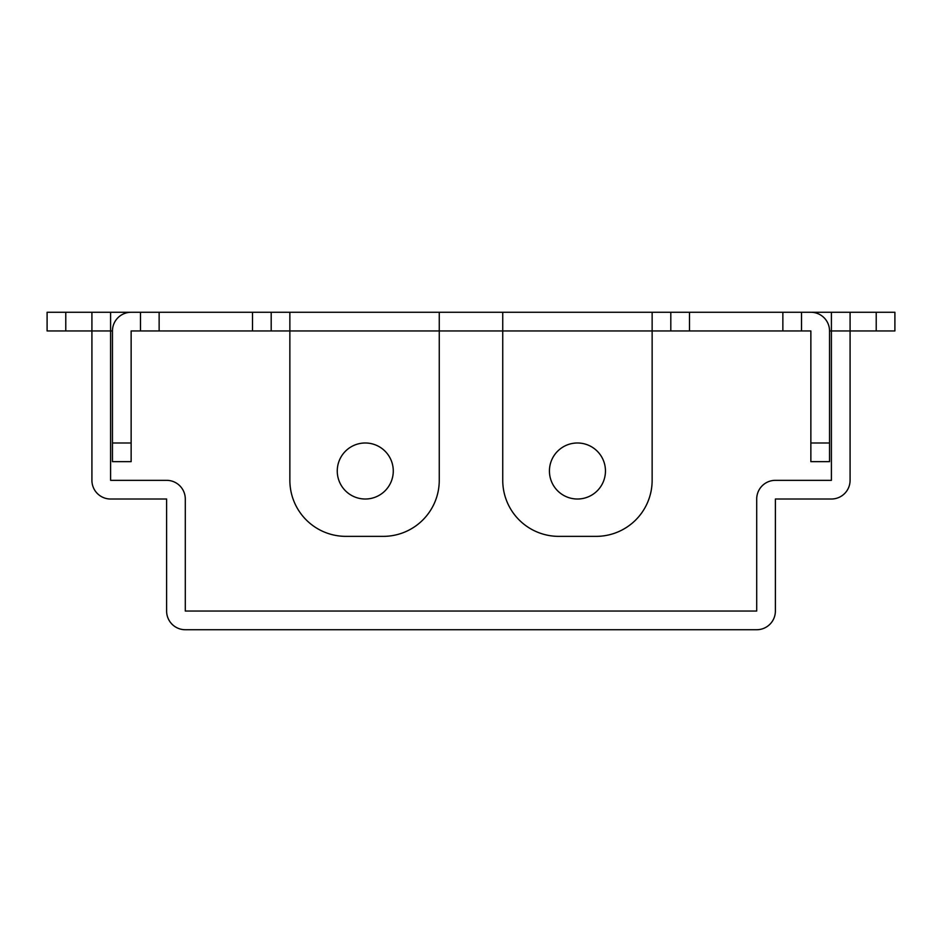 <?xml version="1.0" encoding="UTF-8"?>
<svg xmlns="http://www.w3.org/2000/svg" width="942" height="942" viewBox="0 0 942 942"><rect width="100%" height="100%" fill="white"/><g stroke="black" fill="none" stroke-linecap="round" stroke-linejoin="round"><path stroke-width="1.41" d="M747.371 629.727L756.709 629.727A18.675 18.675 0 0 0 775.384 611.052L775.384 499.013L831.409 499.013A18.675 18.675 0 0 0 850.084 480.338L850.084 330.948L894.9 330.948L894.9 312.273L850.084 312.273L850.084 330.948L831.409 330.948L831.409 312.273L850.084 312.273M194.629 611.052L185.291 611.052L185.291 499.013L185.291 611.052L756.709 611.052L756.709 499.013L756.709 611.052L747.371 611.052M831.409 480.338L775.384 480.338L831.409 480.338L831.409 330.948L829.537 330.948A18.675 18.675 0 0 0 810.862 312.273L801.524 312.273L801.524 330.948L801.524 312.273L502.745 312.273L502.745 480.338A56.025 56.025 0 0 0 558.771 536.363L596.121 536.363A56.025 56.025 0 0 0 652.135 480.338L652.135 330.948L670.81 330.948L670.81 312.273M91.916 439.255L91.916 480.338A18.675 18.675 0 0 0 110.591 499.013L166.616 499.013L166.616 611.052A18.675 18.675 0 0 0 185.291 629.727L756.709 629.727M65.775 330.948L65.775 312.273L47.1 312.273L47.1 330.948L91.916 330.948L91.916 353.356M110.591 480.338L166.616 480.338L110.591 480.338L110.591 330.948L112.463 330.948A18.675 18.675 0 0 1 131.138 312.273L289.865 312.273L289.865 480.338A56.025 56.025 0 0 0 345.879 536.363L383.229 536.363A56.025 56.025 0 0 0 439.255 480.338L439.255 330.948L652.135 330.948L652.135 312.273M775.384 611.052L775.384 499.013L831.409 499.013M185.291 629.727L194.629 629.727M110.591 499.013L166.616 499.013L166.616 611.052M91.916 330.948L91.916 312.273L110.591 312.273L110.591 330.948L91.916 330.948L91.916 480.338M775.384 480.338A18.675 18.675 0 0 0 756.709 499.013M185.291 499.013A18.675 18.675 0 0 0 166.616 480.338M605.459 471A28.013 28.013 0 0 0 577.446 442.987A28.013 28.013 0 0 0 549.433 471A28.013 28.013 0 0 0 577.446 499.013A28.013 28.013 0 0 0 605.459 471M393.273 471A28.013 28.013 0 0 0 365.272 442.987A28.013 28.013 0 0 0 337.26 471A28.013 28.013 0 0 0 365.272 499.013A28.013 28.013 0 0 0 393.273 471M502.745 312.273L289.865 312.273M810.862 312.273L831.409 312.273M65.775 312.273L91.916 312.273M110.591 312.273L131.138 312.273M112.463 330.948L112.463 461.662L131.138 461.662L131.138 330.948L439.255 330.948L439.255 312.273M271.19 330.948L271.19 312.273L271.19 330.948M140.476 330.948L140.476 312.273M670.81 330.948L810.862 330.948L810.862 461.662L829.537 461.662L810.862 461.662L829.537 461.662L829.537 330.948M876.225 330.948L876.225 312.273M782.861 330.948L782.861 312.273M689.485 330.948L689.485 312.273M252.515 330.948L252.515 312.273M159.139 330.948L159.139 312.273M112.463 442.987L131.138 442.987M829.537 442.987L810.862 442.987"/></g></svg>

